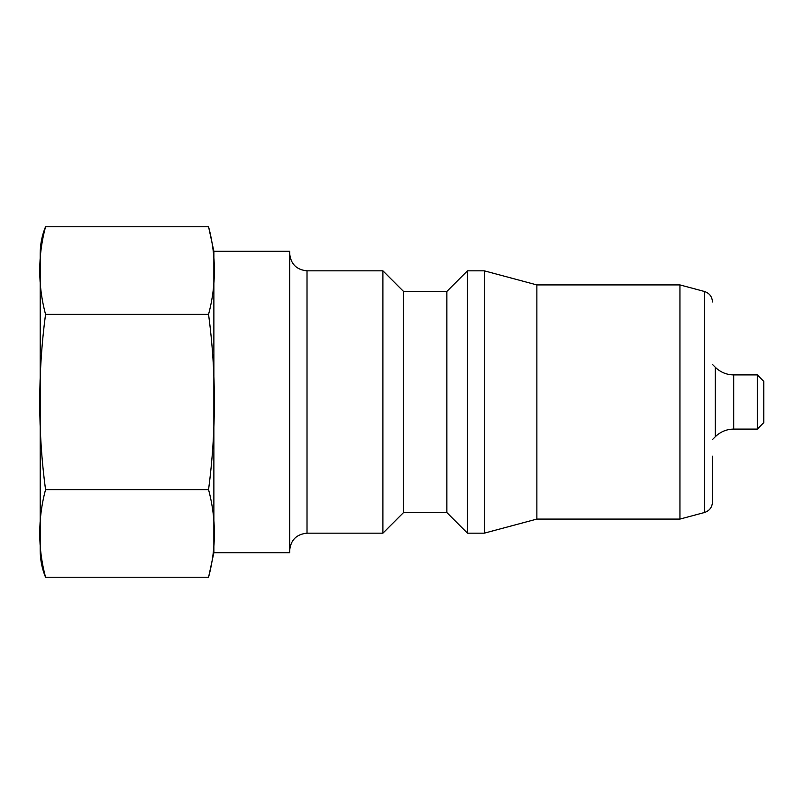 <?xml version="1.0" encoding="UTF-8"?>
<svg xmlns="http://www.w3.org/2000/svg" width="804" height="804" viewBox="0 0 804 804"><rect width="100%" height="100%" fill="white"/><g stroke="black" fill="none" stroke-linecap="round" stroke-linejoin="round"><path stroke-width="1.21" d="M213.874 552.69L213.874 251.31L208.568 226.748C216.326 255.994 216.326 285.199 208.568 314.374C216.316 372.453 216.316 430.864 208.568 489.626C216.326 518.871 216.326 548.077 208.568 577.252L213.874 552.69L289.671 552.69L289.671 251.31L213.874 251.31M757.298 374.895L757.298 429.105L763.8 422.602L763.8 381.397L757.298 374.895L733.7 374.895C726.555 374.795 720.424 372.252 715.299 367.277L712.465 364.443M757.298 429.105L733.7 429.105L733.7 374.895M712.465 439.557L715.299 436.723C720.424 431.748 726.555 429.205 733.7 429.105M712.465 456.2L712.465 502.048C712.143 507.344 709.47 510.841 704.425 512.52L679.943 519.082L679.943 284.917L536.871 284.917L484.279 270.827L467.456 270.827L467.456 533.173L484.279 533.173L484.279 270.827M679.943 519.082L536.871 519.082L536.871 284.917M536.871 519.082L484.279 533.173M467.456 533.173L446.863 512.58L446.863 291.42L467.456 270.827M446.863 512.58L403.497 512.58L403.497 291.42L382.905 270.827L307.017 270.827C296.475 269.792 290.696 264.013 289.671 253.481M403.497 512.58L382.905 533.173L382.905 270.827M382.905 533.173L307.017 533.173L307.017 270.827M289.671 550.519C290.696 539.986 296.475 534.208 307.017 533.173M208.568 577.252L45.537 577.252C37.788 548.006 37.788 518.801 45.537 489.626C37.788 431.547 37.788 373.136 45.537 314.374C37.788 285.129 37.788 255.923 45.537 226.748L208.568 226.748M45.537 314.374L208.568 314.374M45.537 489.626L208.568 489.626M40.2 550.308L40.2 253.692L40.2 550.308C40.22 559.634 41.999 568.619 45.537 577.252M715.299 436.723L715.299 367.277M704.425 512.52L704.425 291.48C709.47 293.158 712.143 296.656 712.465 301.952M704.425 291.48L679.943 284.917M446.863 291.42L403.497 291.42M45.537 226.748C41.999 235.381 40.22 244.366 40.2 253.692"/></g></svg>
